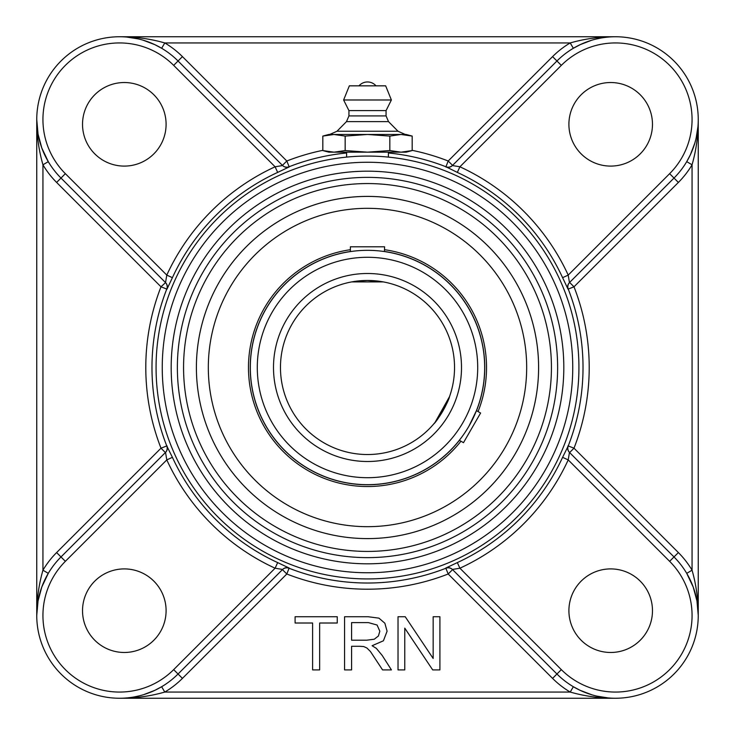 <?xml version="1.0" encoding="UTF-8"?>
<svg xmlns="http://www.w3.org/2000/svg" width="735" height="735" viewBox="0 0 735 735"><rect width="100%" height="100%" fill="white"/><g stroke="black" fill="none" stroke-linecap="round" stroke-linejoin="round"><path stroke-width="1.1" d="M398.021 616.729L405.224 616.729L433.163 658.477L433.163 616.729L439.907 616.729L439.907 669.907L432.694 669.907L404.764 628.131L404.764 669.907L398.021 669.907L398.021 616.729M368.125 616.729L378.948 618.153L384.864 623.216L387.088 631.227L383.413 640.791L372.094 645.725L376.338 648.362L382.191 655.436L391.433 669.907L382.567 669.907L370.449 651.522L366.875 647.967L363.669 646.543L359.746 646.295L351.587 646.295L351.587 669.907L344.568 669.907L344.568 616.729L368.125 616.729M366.71 640.203L374.271 639.211L378.406 636.014L379.82 631.227L377.092 625.035L368.428 622.609L351.587 622.609L351.587 640.203L366.71 640.203M312.614 623.014L295.093 623.014L295.093 616.729L337.255 616.729L337.255 623.014L319.651 623.014L319.651 669.907L312.614 669.907L312.614 623.014M182.427 678.387L286.806 573.998L282.433 569.625L178.054 674.004L182.427 678.387A88.963 88.963 0 0 1 164.796 692.058C150.225 696.229 135.139 698.296 119.52 698.25L615.48 698.25C599.861 698.296 584.775 696.229 570.204 692.058L164.796 692.058L161.645 686.729L154.819 690.349L143.656 694.649M138.74 695.99L133.825 697.01M591.886 694.814L580.181 690.349L573.355 686.729L570.204 692.058A88.963 88.963 0 0 1 552.573 678.387L448.194 573.998L445.777 568.072L457.326 562.597L459.908 568.21A220.969 220.969 0 0 0 568.21 459.908L569.46 452.402L674.004 556.946L678.387 552.573L573.998 448.194L568.238 445.943A6.192 6.183 -45 0 0 569.625 452.567L573.998 448.194A221.704 221.704 0 0 0 573.998 286.806L678.387 182.427A88.963 88.963 0 0 0 692.058 164.796L692.058 570.204C696.229 584.775 698.296 599.861 698.25 615.48L698.25 119.52C698.296 135.139 696.229 150.225 692.058 164.796L686.729 161.645L690.349 154.819L694.814 143.114M608.203 697.928L596.802 696.118M594.615 695.576L593.522 695.282M445.777 568.072A6.192 6.183 -45 0 1 452.402 569.46L556.946 674.004L452.567 569.625L448.194 573.998A221.704 221.704 0 0 1 286.806 573.998L289.057 568.238A6.192 6.183 45 0 0 282.433 569.625M678.387 552.573A88.963 88.963 0 0 1 692.058 570.204L686.729 573.355L693.197 587.008L696.964 600.964L698.25 615.48M697.928 126.787L696.118 138.198M695.576 140.385L695.282 141.478M552.573 678.387L556.946 674.004A82.77 82.77 0 0 0 674.004 674.004A82.77 82.77 0 0 0 674.004 556.946L669.631 561.329L568.21 459.908L562.597 457.326L568.238 445.943A215.52 215.52 0 0 0 568.238 289.057L573.998 286.806L569.625 282.433A6.192 6.183 -135 0 0 568.238 289.057L568.072 289.222A6.192 6.183 -135 0 1 569.46 282.598L674.004 178.054A82.77 82.77 0 0 0 674.004 60.996A82.77 82.77 0 0 0 556.946 60.996L452.402 165.54L459.908 166.79L457.326 172.403L445.943 166.762A6.192 6.183 -135 0 0 452.567 165.375L448.194 161.002L445.943 166.762A215.52 215.52 0 0 0 388.392 152.99M678.387 182.427L674.004 178.054A82.77 82.77 0 0 0 674.004 60.996A82.77 82.77 0 0 0 556.946 60.996L552.573 56.613A88.963 88.963 0 0 1 570.204 42.942C584.775 38.771 599.861 36.704 615.48 36.75L119.52 36.75C135.139 36.704 150.225 38.771 164.796 42.942L570.204 42.942L573.355 48.271L580.181 44.651L591.344 40.352M596.26 39.01L601.175 37.99M143.114 40.186L154.819 44.651L161.645 48.271L164.796 42.942A88.963 88.963 0 0 1 182.427 56.613L286.806 161.002L289.222 166.928L277.674 172.403L275.092 166.79A220.969 220.969 0 0 0 166.79 275.092L165.54 282.598L161.002 286.806L166.762 289.057A6.192 6.183 135 0 0 165.375 282.433M126.797 37.072L138.198 38.881M140.385 39.424L141.478 39.718M289.222 166.928A6.192 6.183 135 0 1 282.598 165.54L178.054 60.996A82.77 82.77 0 0 0 60.996 60.996A82.77 82.77 0 0 0 60.996 178.054L165.54 282.598A6.192 6.183 135 0 1 166.928 289.222L166.762 289.057A215.52 215.52 0 0 0 166.762 445.943L172.403 457.326L166.79 459.908A220.969 220.969 0 0 0 275.092 568.21L282.598 569.46A6.192 6.183 45 0 1 289.222 568.072L289.057 568.238A215.52 215.52 0 0 0 445.943 568.238A6.192 6.183 -45 0 1 452.567 569.625M166.928 445.777A6.192 6.183 45 0 1 165.54 452.402L60.996 556.946L56.613 552.573A88.963 88.963 0 0 0 42.942 570.204L42.942 164.796L48.271 161.645L41.803 147.992L38.036 134.036L36.75 119.52L36.75 615.48C36.704 599.861 38.771 584.775 42.942 570.204L48.271 573.355L41.803 587.008L38.036 600.964L36.75 615.48M568.072 445.777A6.192 6.183 -45 0 0 569.46 452.402M519.902 445.281A171.099 171.099 0 0 0 367.5 196.401A171.099 171.099 0 0 0 314.552 530.201A171.099 171.099 0 0 0 519.902 445.281M367.5 177.374A190.126 190.126 0 0 0 202.842 462.563A190.126 190.126 0 0 0 532.158 462.563A190.126 190.126 0 0 0 367.5 177.374A190.126 190.126 0 0 1 532.158 462.563A190.126 190.126 0 0 1 202.842 462.563A190.126 190.126 0 0 1 367.5 177.374A190.126 190.126 0 0 1 532.158 462.563A190.126 190.126 0 0 1 202.842 462.563A190.126 190.126 0 0 1 367.5 177.374M182.427 56.613L178.054 60.996A82.77 82.77 0 0 0 60.996 60.996A82.77 82.77 0 0 0 60.996 178.054L65.369 173.671L166.79 275.092L172.403 277.674L166.928 289.222M173.671 669.631A76.578 76.578 0 0 1 65.369 669.631A76.578 76.578 0 0 1 65.369 561.329L60.996 556.946A82.77 82.77 0 0 0 60.996 674.004A82.77 82.77 0 0 0 178.054 674.004L173.671 669.631L275.092 568.21L277.674 562.597L289.222 568.072M568.072 289.222L562.597 277.674L568.21 275.092A220.969 220.969 0 0 0 459.908 166.79L561.329 65.369L556.946 60.996M282.598 165.54L275.092 166.79L173.671 65.369L178.054 60.996M165.54 452.402L166.79 459.908L65.369 561.329M60.996 178.054L56.613 182.427A88.963 88.963 0 0 1 42.942 164.796C38.771 150.225 36.704 135.139 36.75 119.52M452.402 569.46L459.908 568.21L561.329 669.631L556.946 674.004A82.77 82.77 0 0 0 674.004 674.004A82.77 82.77 0 0 0 674.004 556.946M569.46 282.598L568.21 275.092L669.631 173.671L674.004 178.054M445.777 166.928A6.192 6.183 -135 0 0 452.402 165.54M178.054 674.004L282.598 569.46M610.684 166.092A41.776 41.776 0 0 1 574.504 103.424A41.776 41.776 0 0 1 646.874 103.424A41.776 41.776 0 0 1 610.684 166.092M568.908 610.684A41.776 41.776 0 0 1 631.576 574.504A41.776 41.776 0 0 1 631.576 646.874A41.776 41.776 0 0 1 568.908 610.684M124.316 568.908A41.776 41.776 0 0 1 160.496 631.576A41.776 41.776 0 0 1 88.126 631.576A41.776 41.776 0 0 1 124.316 568.908M166.092 124.316A41.776 41.776 0 0 1 103.424 160.496A41.776 41.776 0 0 1 103.424 88.126A41.776 41.776 0 0 1 166.092 124.316M346.608 157.106L346.608 152.163M388.512 121.615L346.488 121.615L348.932 115.909L386.068 115.909L388.512 121.615L398.012 131.243L336.988 131.243L329.693 134.477M386.068 115.909L386.068 110.608L348.932 110.608L343.622 99.988L391.378 99.988L385.664 85.839L349.336 85.839L343.622 99.988M322.821 136.085L333.993 134.477L345.165 136.085L367.5 134.477L389.835 136.085L401.007 134.477L412.179 136.085L412.179 150.565L401.007 152.163L389.835 150.565L367.5 152.163L345.165 150.565L333.993 152.163L322.821 150.565L322.821 136.085L328.811 134.477L406.189 134.477L412.179 136.085M345.165 150.565L345.165 136.085M389.835 150.565L389.835 136.085M412.179 150.565L406.189 152.163L328.811 152.163L322.821 150.565M351.688 281.909L383.312 281.909L367.5 280.458A87.042 87.042 0 0 1 442.874 411.021A87.042 87.042 0 0 1 292.126 411.021A87.042 87.042 0 0 1 367.5 280.458A87.042 87.042 0 0 1 442.874 411.021A87.042 87.042 0 0 1 292.126 411.021A87.042 87.042 0 0 1 367.5 280.458L355.391 281.303M384.414 251.554L384.616 246.795L350.384 246.795L350.384 251.581M433.714 423.994C437.683 420.668 448.635 401.696 449.526 396.606L435.092 422.34L432.851 424.995M459.329 440.283L463.482 442.681L480.598 413.033L476.445 410.635L468.976 426.089M476.519 410.681A117.26 117.26 0 0 0 384.616 251.499A117.26 117.26 0 0 1 477.612 327.167M350.384 251.499A117.26 117.26 0 0 0 265.951 426.135A117.26 117.26 0 0 0 459.403 440.329M350.384 249.707A119.033 119.033 0 0 0 264.416 427.017A119.033 119.033 0 0 0 460.955 441.22M478.072 411.572A119.033 119.033 0 0 0 384.616 249.707M373.977 208.455A159.173 159.173 0 0 0 226.527 441.413A159.173 159.173 0 0 0 501.996 452.631A159.173 159.173 0 0 0 373.977 208.455M367.5 250.332A117.168 117.168 0 0 0 266.024 426.089A117.168 117.168 0 0 0 468.976 426.089A117.168 117.168 0 0 0 367.5 250.332A117.168 117.168 0 0 0 266.024 426.089A117.168 117.168 0 0 0 468.976 426.089A117.168 117.168 0 0 0 367.5 250.332M365.497 526.664L363.797 526.637M367.5 208.327L372.746 208.409M367.5 196.41A171.09 171.09 0 0 0 219.324 453.045A171.09 171.09 0 0 0 515.676 453.045A171.09 171.09 0 0 0 367.5 196.41M552.573 56.613L448.194 161.002A221.704 221.704 0 0 0 412.179 150.344M322.821 150.344A221.704 221.704 0 0 0 286.806 161.002L282.433 165.375A6.192 6.183 135 0 0 289.057 166.762A215.52 215.52 0 0 1 346.608 152.99M367.5 183.557A183.943 183.943 0 0 1 526.793 459.467A183.943 183.943 0 0 1 208.207 459.467A183.943 183.943 0 0 1 367.5 183.557M367.5 171.181A196.319 196.319 0 0 0 197.485 465.659A196.319 196.319 0 0 0 537.515 465.659A196.319 196.319 0 0 0 367.5 171.181M367.5 162.26A205.24 205.24 0 0 1 545.251 470.124A205.24 205.24 0 0 1 189.749 470.124A205.24 205.24 0 0 1 367.5 162.26M367.5 156.068A211.432 211.432 0 0 0 184.393 473.211A211.432 211.432 0 0 0 550.607 473.211A211.432 211.432 0 0 0 367.5 156.068M172.403 277.674A214.776 214.776 0 0 1 277.674 172.403M277.674 562.597A214.776 214.776 0 0 1 172.403 457.326M562.597 457.326A214.776 214.776 0 0 1 457.326 562.597M457.326 172.403A214.776 214.776 0 0 1 562.597 277.674M56.613 182.427L161.002 286.806A221.704 221.704 0 0 0 161.002 448.194L165.375 452.567A6.192 6.183 45 0 0 166.762 445.943L161.002 448.194L56.613 552.573M561.329 65.369A76.578 76.578 0 0 1 669.631 65.369A76.578 76.578 0 0 1 669.631 173.671M669.631 561.329A76.578 76.578 0 0 1 669.631 669.631A76.578 76.578 0 0 1 561.329 669.631M65.369 173.671A76.578 76.578 0 0 1 65.369 65.369A76.578 76.578 0 0 1 173.671 65.369M367.5 257.287A110.213 110.213 0 0 1 462.94 422.607A110.213 110.213 0 0 1 272.06 422.607A110.213 110.213 0 0 1 367.5 257.287M367.5 273.493A94.006 94.006 0 0 0 286.09 414.503A94.006 94.006 0 0 0 448.91 414.503A94.006 94.006 0 0 0 367.5 273.493M388.392 157.106L388.392 152.163M376.008 85.839A11.264 11.264 0 0 0 358.992 85.839M346.488 121.615L336.988 131.243M348.932 115.909L348.932 110.608M386.068 110.608L391.378 99.988M398.012 131.243L405.307 134.477"/></g></svg>
